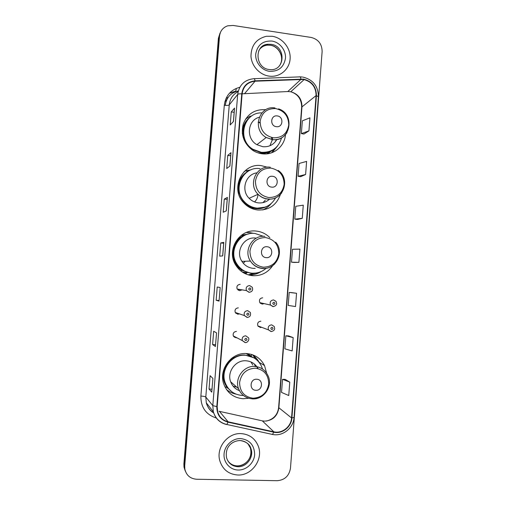 <?xml version="1.0" encoding="UTF-8"?>
<svg xmlns="http://www.w3.org/2000/svg" width="506" height="506" viewBox="0 0 506 506"><rect width="100%" height="100%" fill="white"/><g stroke="black" fill="none" stroke-linecap="round" stroke-linejoin="round"><path stroke-width="0.76" d="M266.656 373.219L264.518 365.56C260.704 358.305 254.733 354.301 246.605 353.555C231.514 352.125 218.377 369.469 223.76 384.01C227.213 392.972 233.645 397.88 243.057 398.722L248.395 398.285M226.637 389.747L227.308 390.164M269.862 237.675C266.074 233.842 261.526 231.64 256.219 231.078C239.313 228.725 226.112 250.008 235.537 264.783C239.559 271.273 245.29 274.91 252.715 275.707C261.178 276.048 267.832 272.696 272.671 265.65M253.651 233.374L249.54 232.564L246.27 232.526M267.288 167.201L261.349 165.658C242.45 162.546 229.781 188.561 243.557 202.647C247.478 206.916 252.254 209.37 257.87 210.003C269.091 210.3 276.599 205.12 280.394 194.468M251.058 169.82L245.72 170.851M245.277 171.009L244.436 171.332M265.745 109.701C254.91 109.081 247.421 113.837 243.266 123.97C240.635 134.697 243.765 143.464 252.652 150.269C255.625 152.211 258.838 153.394 262.279 153.811C273.714 155.367 284.612 146.31 285.46 134.735M240.173 284.347C237.384 284.733 236.378 286.295 237.162 289.046L239.667 290.703L242.032 289.856M238.313 307.85C235.594 308.217 234.569 309.748 235.233 312.449L237.807 314.226L239.439 313.884M236.447 331.411C233.791 331.765 232.741 333.271 233.31 335.927L235.941 337.799L236.789 337.736M260.862 321.177C258.104 321.595 257.111 323.17 257.896 325.902L260.369 327.508L261.653 327.312M262.684 297.806C259.856 298.243 258.895 299.849 259.793 302.626L262.19 304.125L264.107 303.606M246.327 273.322L243.721 272.924M241.615 235.145L247.769 234.133M244.689 234.765L242.26 234.936M227.795 388.273L226.245 387.16M247.516 353.631L251.349 356.218M248.705 354.763L247.326 353.612M270.685 151.414L267.971 153.704M238.307 90.935C230.749 92.699 226.403 97.513 225.284 105.374M261.273 302.961L260.4 303.366M258.851 326.262L258.243 326.421M234.398 336.49L233.671 336.56M237.01 313.056L235.904 313.385M239.559 289.445L238.193 290.197M272 152.648L275.194 148.283M263.082 209.882L263.854 209.427M249.781 275.27L253.063 274.676M252.987 355.225L252.405 354.706M220.002 33.175L218.402 38.285L183.887 463.932L184.013 467.114L185.038 470.397M220.572 32.08L218.965 37.216L184.292 464.881L184.424 468.082L185.449 471.377L184.424 468.082L184.292 464.881L218.965 37.216L220.572 32.08M272.222 36.28L266.422 36.28C256.302 38.772 251.147 45.451 250.976 56.305C251.59 66.058 259.667 74.844 269.097 76.115L269.698 76.191C280.084 77.38 289.546 69.221 290.128 58.715C290.849 48.228 282.569 37.792 272.222 36.28L266.422 36.28C256.302 38.772 251.147 45.451 250.976 56.305C251.59 66.058 259.667 74.844 269.097 76.115L269.698 76.191C280.084 77.38 289.546 69.221 290.128 58.715C290.849 48.228 282.569 37.792 272.222 36.28M241.052 433.604C227.801 432.7 215.961 447.589 219.762 460.599C222.596 469.517 228.604 474.324 237.801 475.007C251.912 475.779 263.582 459.132 258.262 446.096C255.068 438.411 249.331 434.243 241.052 433.604C227.801 432.7 215.961 447.589 219.762 460.599C222.596 469.517 228.604 474.324 237.801 475.007C251.912 475.779 263.582 459.132 258.262 446.096C255.068 438.411 249.331 434.243 241.052 433.604M303.391 79.467L304.131 79.594C312.006 81.915 315.991 87.247 316.079 95.59L291.551 417.937C291.114 426.716 282.089 433.863 273.873 431.833L228.111 421.808C222.785 420.442 219.3 417.083 217.65 411.732L217.182 406.628L242.115 93.869C243.291 86.292 247.611 82.073 255.062 81.207L303.391 79.467M303.417 79.113L255.024 80.84C247.39 81.732 242.962 86.058 241.754 93.819L216.815 406.615C216.77 414.73 220.502 419.917 228.016 422.175L273.784 432.194C282.203 434.274 291.456 426.95 291.905 417.95L316.421 95.64C316.256 86.709 311.917 81.2 303.417 79.113M289.767 382.131L282.525 379.31L281.519 392.409L288.749 395.528L289.767 382.131L285.188 379.367M293.17 337.603L285.858 335.782L284.859 348.824L292.152 350.943L293.17 337.603L288.515 335.908M296.548 293.271L289.185 292.436L288.186 305.422L295.536 306.554L296.548 293.271L291.823 292.626M303.961 134.046L308.938 130.877L309.938 117.822L302.341 120.845L301.361 133.616L304.005 134.052M300.697 176.664L305.611 174.513L306.611 161.401L299.071 163.476L298.085 176.297L300.747 176.67M297.427 219.459L302.265 218.339L303.271 205.17L295.789 206.284L294.802 219.155L297.471 219.465M294.138 262.437L298.907 262.348L299.919 249.123L292.493 249.268L291.5 262.197L294.182 262.437M277.256 480.7C284.758 480.055 289.166 475.874 290.482 468.158L322.126 51.517C321.987 43.99 318.337 39.297 311.184 37.45L233.089 25.445L227.694 25.819C222.899 27.514 220.18 30.955 219.528 36.135L184.703 465.843L184.835 469.056C186.309 475.317 190.231 478.714 196.594 479.245L277.256 480.7M215.461 346.528L212.609 344.554L213.671 331.247L216.555 332.885L215.417 346.465M211.812 392.144L209.041 389.044L210.11 375.68L212.906 378.437L211.767 392.042M226.315 210.882L223.216 212.229L224.272 199.092L227.396 197.416L226.315 210.882M229.907 166.063L226.72 168.498L227.77 155.412L230.976 152.654L229.907 166.063M233.475 121.44L230.211 124.95L231.255 111.921L234.544 108.088L233.475 121.44M219.098 301.114L216.157 300.26L217.219 287.003L220.186 287.528L219.047 301.089M222.716 255.903L219.693 256.15L220.755 242.956L223.797 242.374L222.716 255.903M220.755 242.956L223.677 243.215M223.741 242.399L222.665 255.903L223.797 242.374M216.157 300.26L219.098 300.469M231.255 111.921L234.158 112.294M234.48 108.221L233.418 121.497L234.544 108.088M227.77 155.412L230.679 155.747M230.919 152.755L229.85 166.107L230.976 152.654M224.272 199.092L227.188 199.389M227.339 197.479L226.264 210.907L227.396 197.416M209.041 389.044L211.995 389.177M212.609 344.554L215.556 344.725M298.907 262.348L291.5 262.197M302.265 218.339L294.802 219.155M305.611 174.513L298.085 176.297M308.938 130.877L301.361 133.616M289.185 292.436L291.873 292.626M285.858 335.782L288.559 335.908M282.525 379.31L285.232 379.373M276.396 126.677C283.12 127.778 283.992 116.532 277.237 115.925C270.501 114.792 269.616 126.095 276.396 126.677M259.224 117.259C247.39 120.264 245.808 138.682 256.89 144.678L262.835 146.721C269.053 147.164 273.746 144.729 276.915 139.416M261.868 112.895C243.43 112.054 236.58 139.89 253.006 149.321L261.33 152.312C271.728 152.692 278.471 147.891 281.564 137.904M248.908 118.341C239.907 126.443 241.912 143.173 252.652 149.586L260.957 152.572C265.574 153.052 269.774 152.021 273.556 149.485M269.957 145.747L272.279 139.839M272.304 139.65L272.468 137.689M275.226 141.895L276.478 139.485M272.139 140.573L272.127 139.947M272.114 139.624L271.893 137.569M260.097 122.629L259.009 122.224M266.909 153.837L269.938 151.768M272.089 140.794L272.007 140.035M271.95 139.599L271.532 137.48M260.103 123.009L258.149 122.123M245.549 119.112L249.951 116.285L251.836 115.937M271.513 152.825L275.365 148.144M277.579 145.93L272.095 152.616M257.978 194.215C257.87 197.289 256.725 199.857 254.55 201.938M271.69 187.119C278.439 188.099 279.318 176.784 272.532 176.303C265.77 175.291 264.878 186.657 271.69 187.119M256.827 172.869C245.518 174.254 240.66 190.186 249.129 198.308C251.729 200.945 254.828 202.47 258.427 202.881C262.766 203.235 266.529 201.951 269.723 199.041M260.046 168.637C243.101 165.867 231.9 189.288 244.379 201.742C247.845 205.43 252.039 207.549 256.947 208.105C265.245 208.529 271.463 205.126 275.593 197.897M247.706 171.553C237.567 177.435 235.644 193.203 244.044 201.888C247.504 205.569 251.684 207.688 256.58 208.238L264.929 207.188M262.993 202.615L265.327 200.142M269.072 199.623L269.597 199.041M244.12 171.642L245.631 170.832L247.826 171.294C239.629 176.575 236.587 184.146 238.699 193.994M271.229 203.52C268.933 206.435 266.074 208.58 262.646 209.939M243.26 263.209L245.309 261.235M266.194 257.636C272.981 258.477 273.866 247.08 267.048 246.745C260.248 245.872 259.35 257.32 266.194 257.636M255.669 238.054C243.981 236.447 235.088 251.381 241.9 261.349C244.638 265.511 248.433 267.845 253.291 268.37L255.233 268.395M263.43 236.321L254.954 233.449C239.819 231.35 228.092 250.502 236.663 263.626C240.249 269.287 245.309 272.468 251.836 273.17C257.231 273.506 261.981 271.899 266.093 268.363M249.028 233.829C236.296 235.979 229.205 252.494 236.346 263.626C239.92 269.281 244.967 272.456 251.482 273.151L252.304 273.202M248.218 232.482L246.852 232.298M242.728 235.277L241.957 235.385M246.675 234.474L242.108 235.486M241.982 271.817L247.023 272.943M261.166 271.551C257.244 274.075 252.956 275.175 248.307 274.853L248.161 274.84M248.142 274.834L257.478 272.778M254.233 273.208L250.856 273.246L241.982 270.318C229.566 263.057 230.015 242.513 242.709 235.922L241.583 235.119M255.865 390.284C262.715 390.853 263.607 379.317 256.719 379.247C249.863 378.64 248.952 390.24 255.865 390.284M258.066 368.608C255.429 363.865 251.419 361.259 246.036 360.784C235.651 359.823 226.745 371.891 230.654 381.777C232.286 386.078 235.201 389.032 239.414 390.638M262.538 369.038L261.406 366.072C258.022 359.538 252.684 355.933 245.391 355.269C231.9 353.998 220.211 369.544 225.107 382.492C228.206 390.392 233.917 394.712 242.229 395.458L243.234 395.477M253.759 357.755L245.049 355.06C231.59 353.789 219.927 369.304 224.809 382.22C225.878 385.325 227.592 387.975 229.945 390.183M252.798 364.978L250.906 361.916M257.434 367.957L256.352 366.002M247.168 353.991L246.567 353.555M251.324 356.553L246.03 353.53M234.866 357.299L233.241 357.951M233.108 386.16L236.764 387.147M238.56 390.303L239.351 390.518M235.967 394.104C232.368 393.396 229.186 391.84 226.416 389.424M255.416 366.66L254.467 364.118M251.716 354.478L252.88 355.149L255.96 359.241M251.318 356.572L251.488 354.409M231.103 358.773L233.051 357.318M252.88 355.149C255.536 357.072 257.63 359.5 259.154 362.435M226.859 99.562L224.942 101.548M218.402 38.285L219.528 36.135M183.887 463.932L184.703 465.843M228.105 97.43L226.119 98.284M229.433 93.249L235.752 91.232L236.359 88.348M235.353 91.744L235.752 91.232M273.873 431.833L262.285 420.847L264.575 421.137C272.677 420.587 277.44 416.185 278.863 407.925L301.974 106.677C301.892 98.866 298.154 93.895 290.767 91.757L287.8 91.535L242.121 93.819M228.111 421.808L219.446 411.359L261.659 420.707M316.079 95.59L301.677 107.133C301.532 99.182 297.895 94.059 290.767 91.757L304.131 79.594M300.096 76.874L302.449 77.038M254.297 78.683L299.444 76.887C300.052 76.45 300.551 77.152 300.937 78.987M216.815 406.615L212.805 405.622L237.675 94.439C238.225 93.933 239.585 93.73 241.754 93.819M228.016 422.175L226.852 424.49L226.397 424.49C219.712 422.769 215.354 418.538 213.336 411.789L212.805 405.622L205.797 397.027L206.296 402.814C207.479 407.128 209.927 410.448 213.633 412.782M238.13 91.624C232.893 94.388 229.939 98.803 229.256 104.862L237.675 94.439C239.148 85.014 244.518 79.771 253.784 78.702C254.265 78.266 254.676 78.98 255.024 80.84M273.784 432.194L272.494 434.445L271.924 434.414M291.905 417.95L294.049 417.406L318.407 96.754L316.421 95.64M216.309 418.007C205.923 414.635 200.774 407.324 200.882 396.059L224.297 105.273C225.6 95.735 230.774 89.726 239.831 87.26M224.297 105.273C226.884 105.545 228.535 105.412 229.256 104.862L205.797 397.027C205.151 396.54 203.513 396.217 200.882 396.059M291.551 417.937L278.623 407.551L301.677 107.133M300.975 79.347L287.8 91.535L286.87 91.573M255.062 81.207L244.746 93.433M219.446 411.359L218.965 411.239M279.008 66.254C285.213 59.303 279.869 46.242 270.362 45.205L267.294 45.142C264.119 45.527 261.52 46.957 259.515 49.43M269.369 69.55L270.065 69.619C285.352 71.169 286.326 45.964 271.058 44.313L267.978 44.243C263.639 44.844 260.527 47.134 258.629 51.112M269.477 71.327C278.496 71.624 283.828 67.292 285.46 58.342C286.143 50.29 279.799 42.194 271.849 41.049C262.804 40.657 257.434 44.971 255.732 53.997C255.03 62.13 261.507 70.264 269.477 71.327M273.36 137.822C282.044 137.936 287.174 133.654 288.743 124.982C288.528 116.089 284.163 110.618 275.643 108.569C266.94 108.366 261.773 112.636 260.141 121.377C260.375 130.352 264.783 135.836 273.36 137.822M274.979 107.961C258.964 105.02 251.608 129.599 266.219 137.493L272.5 139.675C278.774 140.168 283.619 137.796 287.029 132.566M257.459 152.679L260.229 153.217L264.796 153.204C268.825 152.667 272.304 151.016 275.245 148.245M250.476 116.924C244.948 120.991 242.247 126.582 242.368 133.704M268.705 197.536C277.421 197.485 282.576 193.096 284.151 184.355C283.936 175.43 279.552 170.016 271.001 168.106C262.26 168.068 257.067 172.451 255.429 181.256C255.663 190.269 260.09 195.702 268.705 197.536M270.349 167.239C256.498 164.969 247.598 184.342 258.035 194.279C260.786 197.081 264.062 198.7 267.864 199.136C273.607 199.528 278.224 197.435 281.715 192.862M241.849 200.484C244.746 204.38 248.49 206.935 253.076 208.162L255.872 208.655C260.008 209.041 263.854 208.2 267.408 206.125M263.272 267.193C272.032 266.959 277.212 262.437 278.8 253.62C278.585 244.651 274.176 239.3 265.58 237.567C256.795 237.712 251.577 242.229 249.932 251.115C250.166 260.173 254.613 265.53 263.272 267.193M264.954 236.384C252.602 234.683 243.209 250.502 250.407 261.064C253.304 265.473 257.32 267.952 262.45 268.503C267.313 268.787 271.469 267.181 274.916 263.689M240.717 270.862L241.982 270.318L250.793 273.303L255.555 273.101M253.051 398.216C261.893 397.627 267.124 392.846 268.724 383.883C268.515 374.838 264.069 369.614 255.391 368.204C246.517 368.703 241.254 373.472 239.585 382.511C239.819 391.644 244.309 396.881 253.051 398.216M252.614 398.968L257.763 398.197M267.838 375.351C265.131 369.943 260.786 366.97 254.803 366.433C243.829 365.433 234.411 378.248 238.547 388.716C241.242 394.996 245.96 398.386 252.703 398.886C264.303 399.651 273.297 385.629 267.838 375.351M224.468 367.742C221.97 374.857 222.836 381.404 227.061 387.368L232.001 391.903M227.921 460.972C230.274 464.084 233.411 465.729 237.333 465.899C246.125 466.405 253.506 456.121 250.331 447.905L247.997 443.863M239.958 440.524L239.458 440.524M240.205 440.53C232.501 440.707 224.639 446.526 226.574 457.835C228.415 463.332 232.191 466.298 237.902 466.728C246.732 467.234 254.145 456.905 250.951 448.651C249.015 443.737 245.429 441.03 240.198 440.536C246.245 441.58 249.831 444.287 250.951 448.651L250.331 447.905C253.082 458.221 245.41 465.767 237.314 465.881M238.193 470.03C246.384 470.257 254.063 463.053 254.657 454.679C254.436 445.217 249.768 439.847 240.66 438.563C232.494 438.247 224.677 445.425 224.063 453.888C223.329 462.351 229.996 469.929 238.193 470.03M260.482 303.436L261.457 303.005M273.057 306.655L270.508 305.061C269.553 302.101 270.577 300.387 273.582 299.913L276.086 301.443L276.643 303.644C276.63 305.01 275.492 305.985 273.24 306.579L270.508 305.061L259.793 302.626M273.955 302.272C272.487 302.923 272.43 303.676 273.778 304.53C275.239 303.878 275.296 303.126 273.955 302.272M258.319 326.509L259.034 326.332M271.127 331.607L268.496 329.893C267.668 326.977 268.718 325.295 271.652 324.846L274.239 326.497L274.701 328.704C274.549 330.095 273.423 331.044 271.324 331.538L268.496 329.893L257.896 325.902M272.019 327.287C270.552 327.951 270.495 328.704 271.842 329.551C273.303 328.887 273.366 328.135 272.019 327.287M249.635 285.567L252.254 287.256C253.234 290.109 252.228 291.779 249.249 292.272L246.435 290.589C245.6 287.655 246.669 285.979 249.635 285.567M249.749 290.166C251.229 289.514 251.292 288.762 249.926 287.895C248.446 288.546 248.383 289.299 249.749 290.166M238.269 290.242L239.717 289.47M249.097 292.354L246.435 290.589L237.162 289.046M247.662 310.652L250.362 312.474C251.02 315.472 249.996 317.11 247.289 317.382L244.385 315.567C243.677 312.683 244.771 311.045 247.662 310.652M247.769 315.339C249.256 314.681 249.319 313.922 247.953 313.069C246.466 313.726 246.403 314.485 247.769 315.339M235.967 313.448L237.169 313.113M247.124 317.458L244.385 315.567L235.233 312.449M245.682 335.801L248.452 337.73C249.932 339.899 246.966 343.074 245.328 342.556L242.342 340.62C241.741 337.787 242.855 336.18 245.682 335.801M245.79 340.582C247.276 339.905 247.333 339.147 245.967 338.299C244.48 338.976 244.417 339.735 245.79 340.582M233.728 336.635L234.556 336.572M245.151 342.619L242.342 340.62L233.31 335.927M234.86 337.23L234.487 337.325M224.86 101.864L226.656 99.992M259.078 362.29L264.518 365.56M184.013 467.114L184.835 469.056M229.705 92.952L235.796 91.162M228.029 97.544L226.055 98.411M213.671 412.928C210.085 410.809 207.624 407.438 206.296 402.814L213.336 411.789C215.486 418.607 219.996 422.839 226.852 424.49L272.494 434.445C282.658 436.729 293.505 428.089 294.049 417.406M318.407 96.754C318.261 86.279 313.157 79.746 303.1 77.146M266.415 421.074C273.645 419.221 277.712 414.718 278.623 407.551M280.375 64.161C284.296 56.862 278.585 46.261 270.33 45.243L267.294 45.142L267.978 44.243C254.044 44.768 255.043 68.101 269.084 69.512M278.496 108.847C295.706 114.147 290.387 142.186 272.607 139.58L266.219 137.493L256.89 144.678M252.652 149.586L253.006 149.321M264.796 153.204C268.667 152.673 272.051 151.098 274.941 148.486M278.155 170.402C291.007 178.922 283.278 201.002 268.053 198.991C264.189 198.611 260.849 197.043 258.035 194.279L249.129 198.308M244.044 201.888L244.379 201.742M252.437 208.738L253.076 208.162L255.891 208.636C259.711 208.978 263.31 208.257 266.7 206.473M275.662 242.146C284.808 252.026 276.099 269.799 262.734 268.338C257.51 267.864 253.398 265.441 250.407 261.064L241.9 261.349M236.346 263.626L236.663 263.626M230.654 381.777L238.547 388.716M231.343 391.41L227.061 387.368L224.898 386.805M235.695 465.754L237.074 465.874"/></g></svg>
